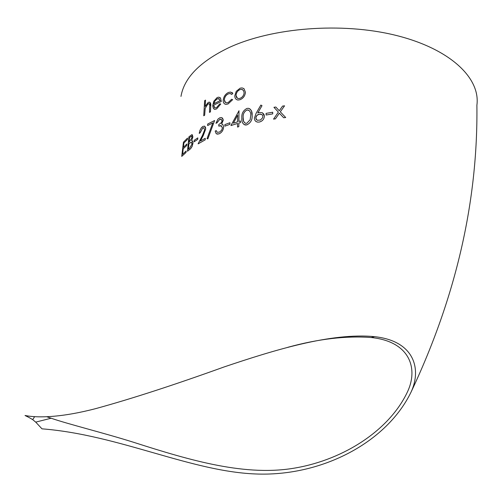 <?xml version="1.0" encoding="UTF-8"?>
<svg xmlns="http://www.w3.org/2000/svg" width="502" height="502" viewBox="0 0 502 502"><rect width="100%" height="100%" fill="white"/><g stroke="black" fill="none" stroke-linecap="round" stroke-linejoin="round"><path stroke-width="0.75" d="M217.146 132.296L216.268 130.595L217.146 132.296M217.14 132.29L219.499 132.108L221.627 130.219L222.486 127.746L220.761 125.625L218.746 126.084L221.564 125.82M218.746 126.084L218.809 124.527L220.842 123.159L221.94 121.478L222.079 120.712L220.723 119.137L219.669 119.376L217.04 122.814L215.973 123.297L217.052 122.821L219.681 119.382L221.382 119.307M180.977 96.415C184.127 77.829 200.047 61.589 228.743 47.696C272.097 27.491 341.9 21.956 395.84 35.353C449.899 48.707 480.609 77.961 476.9 105.2C478.036 201.032 456.123 296.594 411.157 391.886C386.923 442.099 322.987 475.814 258.285 474.057C192.272 472.407 119.896 434.939 41.98 428.833L35.711 422.119L32.73 419.659C13.836 408.038 27.767 426.411 96.114 408.515C131.574 398.776 174.263 384.915 224.174 366.924C273.038 350.44 331.169 332.387 374.592 336.673C413.742 340.827 421.962 368.324 411.157 391.886M224.758 103.97L226.113 104.347L228.084 103.945L232.652 99.678L228.071 103.939L226.101 104.341C224.174 104.171 223.202 102.86 223.189 100.4C223.641 96.604 225.417 93.949 228.523 92.443L230.556 92.061L232.809 93.334L231.805 94.426L232.821 93.341L231.924 92.431M225.517 102.59L224.312 99.804C224.676 96.949 226.044 94.96 228.404 93.836L230.029 93.516L231.115 93.836M215.973 123.297L217.912 119.169L219.713 117.826L221.275 117.55L222.599 118.24L223.202 119.909L221.633 123.988L223.221 120.267L222.079 117.807M216.582 133.896L219.104 133.839C221.702 132.635 223.214 130.413 223.654 127.175L222.976 124.753L222.373 124.232M187.378 139.581L187.528 138.106L187.378 139.581L183.895 142.982L187.378 139.581M183.399 147.343L183.901 142.988L183.387 147.356L186.913 143.992L186.769 145.473L183.224 148.824L182.559 154.29L186.167 151.002L186.01 152.476L186.179 151.008M182.571 154.277L183.224 148.824L186.769 145.473M181.743 156.392L186.016 152.482L181.743 156.392M191.595 140.805L192.58 141.075L192.975 142.248L192.291 145.982L190.653 148.674L187.472 151.271L188.915 136.839L191.783 134.705L192.875 136.946L191.595 140.805L192.887 136.952L192.316 134.756M187.472 151.271L190.653 148.686L192.065 146.528L192.975 143.283L192.335 140.88M197.725 139.399L197.832 137.881L197.725 139.399L194.079 141.815L197.725 139.399M198.114 143.854L205.192 139.863L198.108 143.848L202.469 135.377L204.728 129.698L203.435 127.709L202.67 127.991L200.116 132.829L199.231 133.381L200.129 132.835L202.682 127.997L204.032 127.828M200.392 141.031L203.235 135.59L205.694 129.052L204.665 126.184M205.192 139.863L205.268 138.32L205.192 139.863M207.031 138.665L207.859 138.872L214.618 120.511L207.859 138.872L207.031 138.665M207.019 138.659L212.792 122.902L207.621 125.55L212.785 122.915M229.922 124.339L229.947 122.752L229.922 124.339L224.821 126.171L229.922 124.339M238.864 121.465L238.996 110.735L238.852 121.465L240.533 120.982L240.508 122.576L240.533 120.982M238.845 123.072L240.521 122.582L238.839 123.065L238.814 126.667L237.521 127.05L237.546 123.448L230.926 125.563L237.546 123.454M244.072 124.621L246.827 124.891C250.718 122.915 252.487 119.727 252.136 115.322L251.527 111.036L249.739 108.733M257.783 112.956L262.006 105.684L257.764 112.963L259.434 112.448L262.245 112.705L263.908 114.224L264.397 116.169L262.546 112.862M259.302 122.055C262.383 121.258 264.083 119.294 264.403 116.175L264.403 116.175C264.09 119.269 262.389 121.233 259.289 122.049L257.601 122.13L255.8 121.415L254.828 120.248L254.357 118.277L256.108 113.295L260.871 105.062L262.006 105.684M256.158 121.647L257.601 122.13M272.737 113.885L272.686 112.241L272.737 113.885L266.11 115.008L272.737 113.885M279.288 110.754L275.824 107.033L279.288 110.754L282.588 106.073L284.565 105.828L280.304 111.827L285.688 117.518L280.304 111.827L284.552 105.822M283.705 117.757L285.701 117.524L283.705 117.757L279.357 113.157L275.441 118.836L279.369 113.17M273.559 119.125L275.454 118.842L273.546 119.118L278.359 112.09L273.935 107.321L275.811 107.026M205.18 106.443L205.538 100.111L205.167 106.474L208.123 102.502L209.121 102.138C210.507 102.383 211.047 103.776 210.733 106.317L210.451 111.864L209.478 112.398L210.463 111.871L210.746 106.324L209.855 102.295M209.478 112.398L209.761 104.893L208.719 103.613L207.884 103.927L205.192 108.338L204.659 115.222L203.743 115.774L204.659 115.222L205.199 108.344L207.897 103.933L209.183 103.707M216.626 108.915L220.754 104.014L216.626 108.915L215.051 109.348L216.626 108.915M214.078 109.116L215.057 109.354L213.419 108.495L212.685 105.872L213.802 101.266L217.128 97.57L218.696 97.143L220.503 98.066L219.769 97.419M214.674 107.735L213.689 105.131L221.313 101.442L220.503 98.066M236.593 99.603L237.961 100.03L239.918 99.754C243.194 98.442 245.032 95.957 245.44 92.299L244.054 88.754L243.501 88.352M287.834 347.296C318.362 338.906 346.154 335.65 371.216 337.526C409.896 341.492 418.317 368.342 407.731 391.309C389.847 430.013 344.203 459.355 295.935 467.864C246.482 476.812 191.544 460.911 133.576 442.281C104.096 432.994 67.205 423.864 51.154 418.222L47.012 416.842M244.047 88.747L245.44 92.299C245.032 95.938 243.194 98.423 239.906 99.747L237.954 100.023C235.877 99.685 234.823 98.26 234.792 95.763L236.247 91.333L240.138 88.17L242.121 87.9L244.054 88.754M236.009 95.342L236.022 95.349C236.304 92.575 237.666 90.642 240.113 89.544L241.562 89.356L240.113 89.544C237.659 90.63 236.298 92.563 236.009 95.342L236.316 97.043L237.044 98.022L238.437 98.568L239.925 98.367C242.422 97.363 243.821 95.474 244.129 92.694L243.439 90.385L241.556 89.35L242.667 89.72M237.371 98.254L236.022 95.349M231.792 94.42L230.016 93.51L228.404 93.836M228.391 93.83C226.051 94.928 224.683 96.917 224.3 99.798L224.883 102.019L226.59 102.879L228.128 102.565L231.66 99.289L232.652 99.678M220.491 98.059L221.313 101.442M221.3 101.435L213.683 105.125L214.084 107.152L215.446 107.924L216.544 107.623L219.813 103.814L220.748 104.008M217.121 98.888L214.931 100.996L213.846 103.732L220.271 100.576L218.364 98.561L217.121 98.888L219.311 98.8M214.931 100.996L217.134 98.894M213.865 103.726L214.938 101.002M203.743 115.774L204.64 100.689L205.538 100.111M266.11 115.008L266.079 113.377L272.686 112.241M259.289 122.049L257.589 122.124M256.993 120.11L255.794 118.02L256.792 115.491L259.157 114.142L261.68 114.462M255.788 118.014L256.133 119.307L257.3 120.26L260.456 120.034L262.69 117.694L262.828 115.981L262.188 114.845L260.557 114.067L258.059 114.506L256.302 116.144L255.794 118.02M252.123 115.316C252.487 119.702 250.718 122.89 246.815 124.885L245.365 125.017C242.629 124.007 241.462 121.672 241.857 118.008C241.456 113.722 243.125 110.534 246.871 108.438L248.408 108.3C251.176 109.31 252.418 111.651 252.123 115.316L252.136 115.322M246.902 110.026C244.047 111.739 242.799 114.274 243.175 117.631C242.799 120.562 243.696 122.469 245.873 123.341L246.858 123.26L250.147 119.74L250.73 115.648C251 112.718 250.052 110.816 247.894 109.938L246.915 110.032L248.948 110.289M244.876 123.034L243.52 121.139L243.188 117.637C242.817 114.274 244.06 111.739 246.915 110.032M238.839 123.065L238.814 126.667M238.801 126.661L237.509 127.044M230.926 125.563L238.996 110.735M237.565 121.854L237.659 115.121L233.38 123.172L237.565 121.854M233.392 123.166L237.659 115.146M224.821 126.171L224.865 124.603L229.947 122.752M221.633 123.988L222.976 124.753M222.963 124.747L223.654 127.175C223.214 130.394 221.702 132.616 219.092 133.833L217.341 134.141L216.092 133.519L215.189 131.072L216.268 130.595M207.621 125.55L207.702 124.019L214.618 120.511M199.231 133.381L199.896 130.457L201.346 127.79L202.814 126.448L204.584 126.14L205.513 127.32L205.694 129.052L203.235 135.59M203.222 135.584L200.373 141.037L205.268 138.32M194.079 141.815L194.205 140.309L197.832 137.881M190.49 136.864L189.492 137.699L189.047 142.33L192.09 137.567L191.413 136.306L190.49 136.864L191.789 136.337M189.059 142.317L189.505 137.705L190.503 136.87M188.382 149.182L188.915 143.817L188.369 149.188L189.449 148.341L192.159 143.854L190.961 142.33L191.714 142.317M190.961 142.33L189.392 143.409L190.973 142.336M189.392 143.409L188.903 143.81L189.405 143.415M186.913 143.992L186.757 145.467M181.73 156.386L183.443 142.191L187.516 138.1M34.5 416.855L32.73 419.659M374.599 336.673L371.216 337.526M51.154 418.222L35.711 422.119"/></g></svg>
